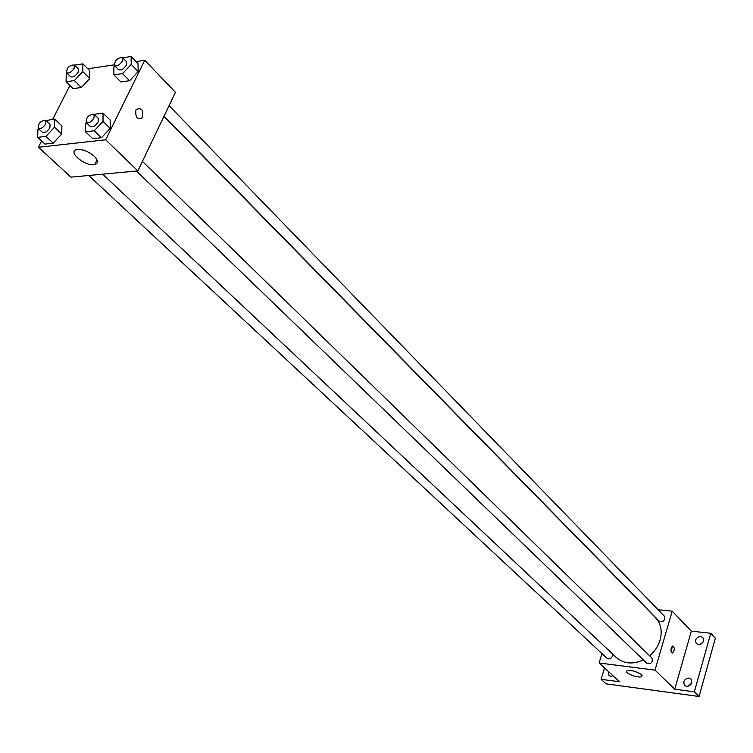 <?xml version="1.0" encoding="UTF-8"?>
<svg xmlns="http://www.w3.org/2000/svg" width="753" height="753" viewBox="0 0 753 753"><rect width="100%" height="100%" fill="white"/><g stroke="black" fill="none" stroke-linecap="round" stroke-linejoin="round"><path stroke-width="1.13" d="M691.687 683.018L688.637 686.115M703.311 641.612L700.478 644.286M658.103 609.714L672.203 611.163L691.329 631.146L710.747 633.282L715.35 638.177L699.076 696.497L606.109 683.856L601.082 679.3L604.518 667.986M700.714 636.464L702.803 637.471C704.46 641.349 703.001 643.711 698.417 644.577L696.346 643.58C694.671 639.711 696.12 637.339 700.714 636.464M688.939 678.077L690.943 679.027C692.751 683.037 691.31 685.475 686.604 686.35L684.637 685.418C682.792 681.418 684.232 678.971 688.939 678.077M691.329 631.146L674.754 689.193L694.332 691.828L699.076 696.497M710.747 633.282L694.332 691.828M672.203 611.163L655.006 670.132L674.754 689.193M655.006 670.132L599.087 662.988L619.512 681.776L601.082 679.3M641.34 674.613L641.801 676.476C639.438 678.886 623.851 673.041 626.938 670.904C631.183 669.925 635.984 671.158 641.34 674.613M613.064 675.836L610.674 676.288L608.961 675.507L608.255 671.422M649.623 655.778C654.752 651.411 658.244 646.159 660.108 640.022C662.461 631.042 660.927 623.597 655.505 617.686L163.938 116.376M102.662 174.178L616.415 657.595C623.851 663.882 632.84 664.654 643.373 659.892M599.087 662.988L601.958 653.585M88.741 175.477L607.003 658.282C609.281 659.543 611.125 658.8 612.528 656.042L612.453 653.868M164.069 116.113L659.129 621.121C661.492 622.524 663.412 621.799 664.89 618.947L664.306 616.105L169.077 105.636M142.421 161.377L651.91 658.009C653.02 662.461 651.326 664.202 646.846 663.233L136.453 171.025M671.252 648.051L672.768 645.989C674.876 647.881 674.81 650.206 672.561 652.973C671.139 652.663 670.707 651.025 671.252 648.051M672.081 646.432L671.478 652.324M135.992 61.586L144.764 60.278L175.449 92.327L137.865 170.893L70.904 177.143L38.431 147.268L41.613 141.018M87.8 68.777L114.127 64.852M61.915 125.93L61.727 134.034L53.199 143.155L44.916 144.077L53.199 143.155L61.727 134.034L61.915 125.93L54.724 119.125L54.508 127.229L45.933 136.387L37.65 137.347L37.942 129.224L38.478 128.659M137.997 63.666L138.176 71.554L129.582 80.74L120.885 81.955L129.582 80.74L138.176 71.554L137.997 63.666L131.097 56.503L131.238 64.391L122.607 73.615L113.901 74.876L113.844 66.97L114.851 65.897M52.644 119.379L69.907 85.513M144.764 60.278L105.665 139.804L38.431 147.268M89.814 70.801L89.767 78.519L81.371 87.48L73.107 88.638L81.371 87.48L89.767 78.519L89.814 70.801L82.868 63.845L82.783 71.573L74.349 80.571L66.076 81.766L66.236 74.029L67.036 73.173M110.173 120.094L110.22 128.377L101.476 137.724L92.77 138.703L101.476 137.724L110.22 128.377L110.173 120.094L103.02 113.082L103.039 121.365L94.247 130.758L85.531 131.775L85.607 123.473L86.341 122.692M105.665 139.804L137.865 170.893M94.2 156.219C98.257 160.474 98.464 163.241 94.803 164.531C85.786 167.157 66.744 151.428 76.806 149.546C82.425 149.019 88.223 151.249 94.2 156.219M135.898 110.098L136.302 109.42C141.771 107.481 143.785 110.258 142.355 117.741C137.385 119.896 135.229 117.346 135.898 110.098M136.293 109.42C141.762 107.481 143.785 110.258 142.355 117.741C137.385 119.896 135.229 117.346 135.888 110.098M94.153 114.334L103.02 113.082M86.162 122.523L90.313 126.523C92.864 127.53 95.48 126.005 98.172 121.958L98.267 118.343L94.134 114.315C88.807 114.456 86.143 117.195 86.162 122.523C88.713 123.52 91.339 121.995 94.031 117.929L94.134 114.315M103.039 121.365L110.22 128.377M94.247 130.758L101.476 137.724M85.531 131.775L92.77 138.703M46.102 120.518L54.724 119.125M38.196 128.387L42.366 132.274C44.775 133.187 47.288 131.69 49.886 127.784L50.027 124.207L45.877 120.301C40.728 120.574 38.168 123.276 38.196 128.387C40.606 129.29 43.119 127.784 45.726 123.878L45.877 120.301M54.508 127.229L61.727 134.034M45.933 136.387L53.199 143.155M37.65 137.347L44.916 144.077M122.664 57.793L131.097 56.503M114.512 65.558L118.513 69.643C121.054 70.66 123.671 69.144 126.382 65.116L126.504 61.746L122.513 57.642C117.327 57.699 114.663 60.334 114.512 65.558C117.044 66.565 119.671 65.05 122.391 61.002L122.513 57.642M131.238 64.391L138.176 71.554M122.607 73.615L129.582 80.74M113.901 74.876L120.885 81.955M74.547 65.163L82.868 63.845M66.603 72.74L70.631 76.712C73.032 77.625 75.545 76.147 78.161 72.26L78.321 68.918L74.312 64.927C69.304 65.116 66.735 67.723 66.603 72.74C68.994 73.653 71.516 72.166 74.142 68.269L74.312 64.927M82.783 71.573L89.767 78.519M74.349 80.571L81.371 87.48M66.076 81.766L73.107 88.638M672.062 652.907L672.561 652.973M642.055 675.629L641.801 676.476M97.033 159.984L94.803 164.531"/></g></svg>
